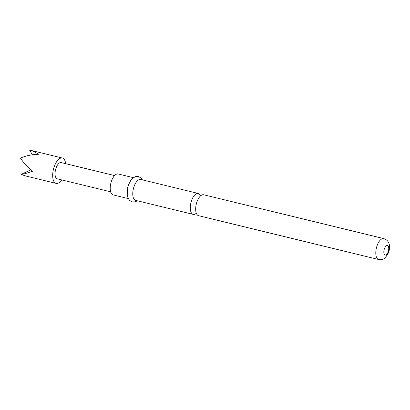 <?xml version="1.0" encoding="UTF-8"?>
<svg xmlns="http://www.w3.org/2000/svg" width="410" height="410" viewBox="0 0 410 410"><rect width="100%" height="100%" fill="white"/><g stroke="black" fill="none" stroke-linecap="round" stroke-linejoin="round"><path stroke-width="0.61" d="M200.51 195.918A10.768 4.925 103.7 0 0 199.316 194.022A10.768 4.925 103.7 0 0 198.261 193.453A10.768 4.925 103.7 0 0 191.665 200.321A10.768 4.925 103.7 0 0 192.116 213.81A10.768 4.925 103.7 0 0 193.166 214.379A10.768 4.925 103.7 0 0 196.298 213.226M61.725 179.908A13.053 5.971 -76.3 0 1 59.629 182.271A13.053 5.971 -76.3 0 1 56.155 183.388A13.053 5.971 -76.3 0 1 52.823 172.779A13.053 5.971 -76.3 0 1 58.855 159.147A13.053 5.971 -76.3 0 1 62.33 158.024A13.053 5.971 -76.3 0 1 65.672 163.677M56.155 183.388L25.963 176.044L21.043 174.465C23.565 174.158 27.439 173.076 32.662 171.231C27.229 166.737 23.175 162.36 20.5 158.116C25.569 155.785 31.683 154.503 38.837 154.273L32.139 150.68L29.776 150.48L32.426 154.79M197.492 215.122A10.768 4.925 -76.3 0 1 197.041 201.633A10.768 4.925 -76.3 0 1 203.637 194.765L383.755 238.594A10.768 4.925 -76.3 0 0 377.159 245.462A10.768 4.925 -76.3 0 0 378.661 259.52L198.548 215.686A10.768 4.925 -76.3 0 1 197.492 215.122M128.299 198.594L113.083 194.888A10.768 4.925 -76.3 0 1 111.576 180.836A10.768 4.925 -76.3 0 1 118.172 173.968L133.393 177.668M193.166 214.379L135.638 200.377A10.768 4.925 -76.3 0 1 134.131 186.319A10.768 4.925 -76.3 0 1 140.727 179.457L198.261 193.453M110.633 191.808L57.267 178.821A8.354 3.818 -76.3 0 1 55.135 172.031A8.354 3.818 -76.3 0 1 58.994 163.308A8.354 3.818 -76.3 0 1 61.218 162.591L114.585 175.577M30.929 169.771L21.043 174.465M388.126 251.924A4.894 2.24 -76.3 0 1 384.647 254.789A4.894 2.24 -76.3 0 1 384.442 248.655A4.894 2.24 -76.3 0 1 387.921 245.795A4.894 2.24 -76.3 0 1 388.126 251.924M62.33 158.024L32.139 150.68M378.661 259.52C382.048 260.089 383.76 258.802 383.806 258.797L385.374 257.68L388.567 252.698L389.085 250.987C389.731 247.414 389.659 244.847 388.864 243.299C388.214 242.008 387.927 240.157 383.755 238.594M142.429 179.867L141.071 178.012L138.467 176.551L135.484 176.638L132.855 178.078L130.857 180.262L128.499 184.843L127.741 187.349L127.218 194.975L128.017 197.994L129.688 200.475L132.297 201.92L135.285 201.812L137.335 200.792"/></g></svg>
